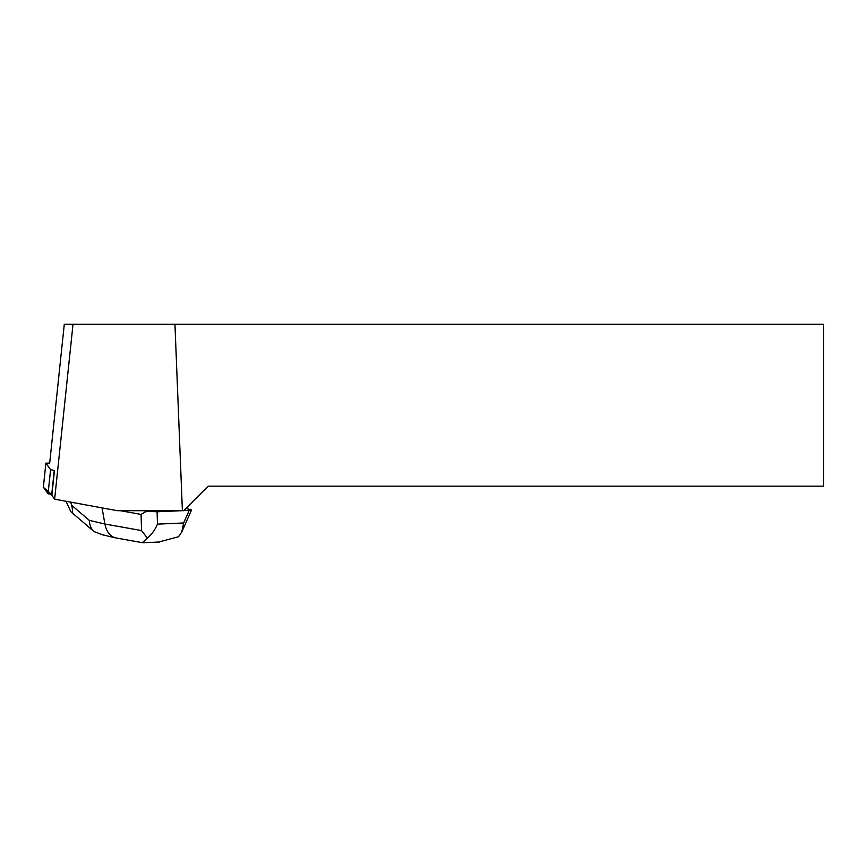 <?xml version="1.0" encoding="UTF-8"?>
<svg xmlns="http://www.w3.org/2000/svg" width="867" height="867" viewBox="0 0 867 867"><rect width="100%" height="100%" fill="white"/><g stroke="black" fill="none" stroke-linecap="round" stroke-linejoin="round"><path stroke-width="1.3" d="M49.701 463.086L45.897 463.151L50.589 469.654L54.253 470.423L51.717 494.548L48.053 493.778L43.372 487.189M45.897 463.151L43.361 487.276L51.717 494.548M174.95 324.247L823.65 324.247L823.65 486.159L208.253 486.159L183.717 510.685L182.384 510.685L174.95 324.247L73.023 324.247L54.632 499.175L117.229 510.685L182.384 510.685M54.632 499.175L51.857 495.328L54.469 470.467M49.625 463.747L64.288 324.247L73.023 324.247M142.535 542.709L115.571 537.887C110.022 536.294 106.468 531.677 104.907 524.026L141.549 530.561L141.061 514.402L146.588 511.259L143.413 510.685M141.061 514.402L120.275 510.685M181.907 510.685L157.1 511.79L157.469 524.134C155.106 529.78 151.725 534.44 147.347 538.125L142.383 542.688M158.704 542.038L178.537 536.738L181.832 531.894L183.62 522.974L189.223 510.36L183.804 510.609M185.961 508.441L191.596 509.894L181.832 531.894M146.588 511.259L157.1 511.79M189.223 510.36L191.596 509.894M66.033 501.267L70.823 511.693C72.893 513.372 73.142 511.205 71.571 505.179L89.312 520.363L104.907 524.026L102.057 507.899M70.769 502.145L71.571 505.179M141.549 530.561L147.347 538.125M115.571 537.887L102.902 534.906L94.102 531.623C91.208 529.054 89.615 525.304 89.312 520.363M48.053 493.778L50.589 469.654M157.469 524.134L183.62 522.974M45.886 463.108L43.35 487.232M159.799 541.994L142.979 542.742M70.823 511.693L94.037 531.558"/></g></svg>
